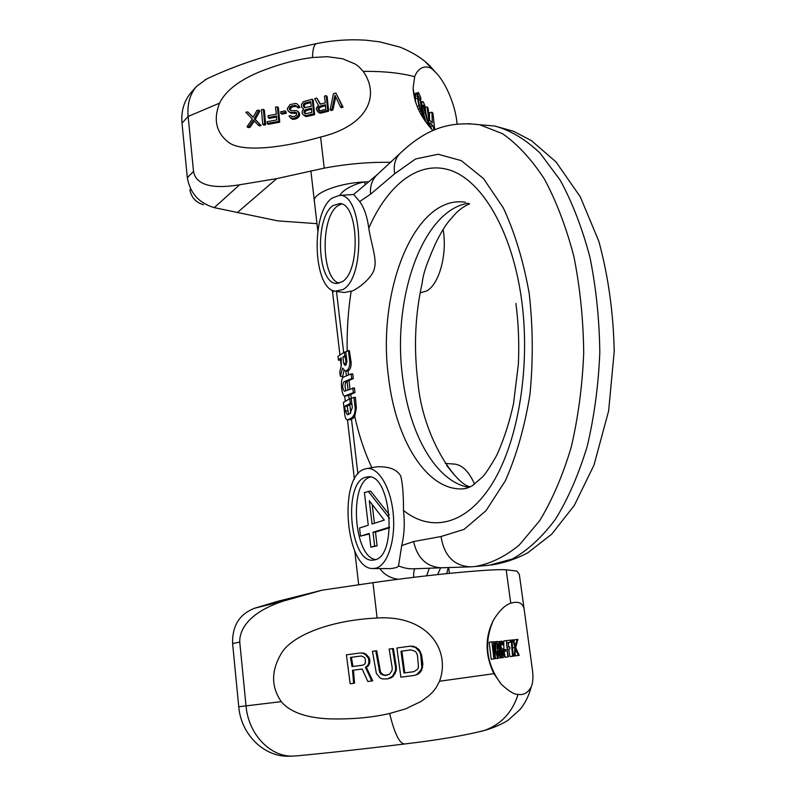 <?xml version="1.0" encoding="UTF-8"?>
<svg xmlns="http://www.w3.org/2000/svg" width="796" height="796" viewBox="0 0 796 796"><rect width="100%" height="100%" fill="white"/><g stroke="black" fill="none" stroke-linecap="round" stroke-linejoin="round"><path stroke-width="1.19" d="M474.595 484.227C469.232 472.008 462.705 465.312 455.004 464.118L453.76 464.028M446.765 465.57L454.108 474.754M431.332 253.158L429.989 256.69C425.502 267.088 422.905 275.894 422.178 283.087L421.641 285.475M443.093 229.437C447.561 254.043 439.133 284.57 426.566 291.018L420.139 292.878M365.235 184.781L364.697 181.976M364.279 181.995C357.613 183.04 343.673 188.473 339.802 195.388M353.653 194.503L359.692 201.537C364.2 207.776 367.235 216.661 368.787 228.183C370.647 241.357 377.115 259.605 374.538 267.536C373.841 275.824 360.887 286.868 352.718 290.839L344.37 292.49L336.489 291.435L343.673 352.479M332.081 198.085L339.245 195.418C362.837 192.652 366.23 277.615 342.887 289.575L334.927 291.227C312.908 288.371 310.659 212.522 332.081 198.085M373.175 568.553L390.597 568.603C395.503 568.016 398.139 567.12 398.517 565.906L401.711 545.598C404.328 534.832 404.925 523.121 403.502 510.465C431.472 532.952 466.983 525.161 492.913 482.525C518.773 440.029 530.972 364.389 521.251 297.386C511.559 230.303 482.018 180.881 450.436 170.314C418.726 159.787 387.682 184.801 368.787 228.183M401.711 545.598L413.572 541.539L441.034 536.524L464.078 529.37L486.058 510.644L505.37 480.754C516.475 455.7 524.673 426.905 529.967 394.368C533.25 360.628 532.992 326.947 529.191 293.326C523.4 260.979 514.763 232.472 503.281 207.806L483.51 178.583L461.252 160.613L438.099 154.245L415.512 158.991L394.687 173.757L370.558 194.194L359.692 201.537M346.31 356.28L345.225 356.877L346.36 364.687M345.414 371.055L348.121 370.896C350.27 369.613 351.275 366.787 351.126 362.429L349.374 350.628L345.753 351.603L346.957 361.842L345.116 365.533L343.653 363.255L342.907 356.897L344.787 356.041L344.34 352.18L337.992 356.359L338.439 360.18L341.176 357.842L341.285 365.563L339.793 371.832L340.31 376.259L342.569 368.06L345.225 371.055C348.18 370.369 349.723 367.493 349.832 362.439L348.439 350.638M344.777 396.01L347.812 395.731L354.946 392.587L354.449 387.901L344.469 391.244C342.38 388.677 342.161 385.543 343.812 381.841L351.733 378.568L351.185 373.901L343.265 377.195C339.852 379.254 341.723 396.219 344.618 396.01L353.384 392.627L352.837 387.931M346.011 390.547C344.718 386.985 344.777 384.07 346.18 381.791L353.344 378.548L352.737 373.881L351.185 373.901M347.384 419.93L350.29 419.671L352.976 418.378L354.737 416.398L356.369 407.91L355.394 397.294L351.215 398.219L352.32 407.612L350.051 413.572L347.404 414.806L345.265 410.945L344.718 406.288L350.33 403.433L349.782 398.736L343.355 402.458L344.578 412.935C344.986 417.204 345.872 419.532 347.245 419.93L350.728 418.447C353.732 416.766 355.215 413.263 355.175 407.94L353.921 397.323M348.578 414.219L347.136 406.219L351.842 403.612M376.219 466.934L377.025 466.794C389.224 466.366 397.144 469.491 400.786 476.167C402.627 483.55 403.532 494.983 403.502 510.465M375.811 568.205C387.523 565.439 395.831 540.166 393.214 513.649C390.746 487.092 378.19 466.605 366.548 468.595L364.12 469.252C338.151 477.112 345.544 568.722 372.468 568.533L375.811 568.205M398.517 565.906C404.209 568.185 409.482 569.14 414.358 568.772L441.292 567.797C426.616 566.901 417.383 558.145 413.572 541.539M448.307 567.538L446.655 573.637M440.646 567.817L437.571 574.593M333.315 290.729L332.708 293.207L339.862 354.568M340.31 376.259L342.787 376.219L343.981 370.548M338.439 360.18L340.907 360.16L341.365 359.523M345.822 352.17L344.34 352.18M346.28 356.031L344.787 356.041M345.225 356.877L342.907 356.897M332.967 205.617L339.842 203.527C358.906 203.736 360.807 272.013 341.972 281.854L336.24 283.436C317.236 283.376 314.559 217.776 332.967 205.617M339.195 283.157C321.305 279.008 320.161 217.368 337.723 205.856L341.534 203.945M375.682 559.578C353.732 557.071 348.777 483.192 369.961 477.122L370.269 477.013M389.264 514.723L370.598 491.062L364.409 492.565L368.259 525.231L359.553 528.007L360.498 536.126L369.225 533.439L370.846 547.17L374.657 546.066L373.025 532.265L389.543 527.171M360.498 536.126L369.284 533.987M370.846 547.17L377.105 545.857L375.473 532.076L389.513 527.758M374.428 523.261L372.2 504.505M365.075 477.391L368.13 476.794C390.995 473.67 397.851 556.026 374.816 559.857L373.075 560.155C350.121 563.25 342.728 483.938 365.075 477.391M354.946 392.587L353.384 392.627M353.344 378.548L351.733 378.568M351.265 398.706L349.782 398.736M351.822 403.393L350.33 403.433M347.136 406.219L344.718 406.288M415.044 568.752C414.029 569.448 413.552 572.314 413.631 577.349M380.05 568.752C384.07 574.523 390.12 578.035 398.209 579.279M389.523 518.385L368.16 491.212M375.473 532.076L373.025 532.265M377.105 545.857L374.657 546.066M369.294 500.744L384.289 520.116L372.05 524.017L369.294 500.744M432.925 130.584C420.716 117.4 414.099 103.281 413.064 88.217L414.686 76.675C419.373 64.367 429.541 65.67 433.482 70.307L435.312 72.078C443.909 80.008 455.133 102.614 457.023 123.35L457.103 124.146M320.589 137.051C366.777 125.907 380.657 96.555 363.255 71.411L358.807 66.655L355.066 63.949L342.529 58.745L327.325 56.685L312.44 57.531C295.863 59.551 277.744 64.526 258.103 72.466C238.153 81.043 225.308 91.261 219.567 103.142C213.298 119.281 216.034 132.136 227.746 141.688C238.77 151.529 274.71 150.026 320.589 137.051L324.251 168.135C346.887 163.896 369.085 161.956 390.856 162.334M237.178 212.691L276.719 178.622L239.626 184.781C205.129 190.463 195.219 181.239 193.528 171.429L187.319 177.717C190.055 193.169 199.03 203.149 214.263 207.637L277.864 220.88L316.977 223.676M324.251 168.135L276.719 178.622M368.757 181.836C340.917 181.995 311.027 193.309 314.46 201.866L314.32 200.662M434.745 129.828L432.934 113.181L431.93 112.216L429.492 112.753L429.512 119.659M425.024 120.694L421.661 111.082L420.716 104.385L420.776 97.55L418.646 92.933L415.333 93.341L415.462 101.908M430.258 126.116L430.736 127.27M189.886 189.647C191.249 197.438 195.786 202.463 203.487 204.731M193.528 171.429L188.125 116.465C187.08 104.186 189.906 94.147 196.592 86.346L191.329 92.266C184.115 100.624 181.01 110.913 182.005 123.131L187.299 177.588M196.592 86.346L206.572 79.023M335.743 96.883L332.877 110.047L331.066 110.535L330.151 109.649L331.972 109.161L334.967 95.311L340.399 106.833L342.19 106.326L335.872 93.013L333.474 93.679L330.151 109.649M335.872 93.013L343.096 107.221L341.305 107.729L340.399 106.833M320.539 104.087L316.838 98.077L314.699 98.614L318.38 105.281L316.191 108.654L317.624 111.669L320.43 112.166L327.733 110.286L326.241 95.649L324.43 96.127L325.305 102.863L320.141 104.196L316.838 98.077M317.624 111.669L319.823 113.122L321.365 113.032L320.43 112.166M326.241 95.649L327.146 96.535L328.649 111.171L321.365 113.032M303.475 115.012L305.704 116.475L307.266 116.425L306.311 115.559L313.704 113.818L312.261 99.211L303.395 101.649L301.555 104.405L301.555 107.022L303.674 109.102L302.271 111.002L302.122 113.191L303.475 115.012L306.311 115.559M312.261 99.211L313.176 100.087L314.639 114.684L307.266 116.425M290.391 117.848L292.649 119.33L294.221 119.291L293.256 118.435L296.052 117.539L298.47 115.221L298.619 112.743L296.858 110.624L291.117 110.584L289.386 109.341L289.774 107.301L291.834 105.878L295.615 105.39L297.107 107.042L298.968 106.634L297.346 104.017L295.654 103.381L290.043 104.584L287.346 108.465L287.535 110.047L289.674 112.156L296.391 112.604L296.56 115.032L294.739 116.325L291.913 116.624L290.898 115.619L289.018 116.017L290.391 117.848L293.256 118.435M298.211 111.589L299.565 113.599L299.415 116.077L297.017 118.405L294.221 119.291M290.421 110.286L290.729 108.157L292.789 106.744L291.834 105.878M296.809 106.435L292.789 106.744M297.346 104.017L299.903 107.49L298.042 107.898L297.107 107.042M288.301 111.171L290.63 113.002L293.525 113.34L292.57 112.495M296.649 113.171L293.525 113.34M291.973 116.634L290.898 115.619M285.058 110.873L286.023 111.719L286.182 113.281L281.774 114.156L280.799 113.311L285.217 112.435L285.058 110.873L280.64 111.748L280.799 113.311M276.61 117.032L269.227 118.385L268.232 117.539L276.53 116.017L276.779 119.937L267.187 121.688L267.247 123.46L278.749 121.35L277.416 106.803L275.506 107.162L276.371 114.166L268.073 115.689L268.232 117.539M277.416 106.803L278.391 107.659L279.754 122.206L268.262 124.315L267.247 123.46M263.367 109.37L264.381 110.236L265.695 124.763L263.755 125.091L262.73 124.246L264.67 123.907L263.367 109.37L261.436 109.709L262.73 124.246M254.302 121.022L250.093 127.31L248.123 127.609L247.059 126.753L249.039 126.455L253.347 120.047L258.193 125.002L260.133 124.683L254.232 118.664L258.849 110.147L256.909 110.465L253.108 117.261L247.785 111.918L245.815 112.216L252.272 118.972L247.059 126.753M258.849 110.147L259.874 111.002L255.257 119.509L261.178 125.529L259.227 125.858L258.193 125.002M253.178 117.151L247.785 111.918M325.584 105.808L320.629 107.072L319.713 106.206L325.494 104.734L325.833 109.281L320.052 110.763L318.48 110.246L318.042 108.505L319.713 106.206M319.216 110.694L319.186 108.375L320.629 107.072M305.097 113.778L305.087 111.739L306.55 110.465L305.614 109.609L311.465 108.236L311.773 112.485L304.977 113.768L303.913 111.868L305.614 109.609M311.554 109.291L306.55 110.465M304.55 107.659L304.38 105.172L305.793 103.848L304.858 102.983L310.699 101.609L311.276 106.375L304.48 107.649L303.256 105.341L304.858 102.983M310.838 102.664L305.793 103.848M343.096 107.221L342.19 106.326M332.877 110.047L331.972 109.161M328.649 111.171L327.733 110.286M319.823 113.122L318.897 112.246M319.743 107.609L318.828 106.744M319.186 108.375L318.271 107.51M318.957 109.37L318.042 108.505M319.027 110.286L318.111 109.42M314.639 114.684L313.704 113.818M305.704 116.475L304.759 115.619M305.654 110.982L304.719 110.127M305.087 111.739L304.152 110.883M304.848 112.724L303.913 111.868M304.898 113.331L303.953 112.475M304.311 107.152L303.375 106.286M304.191 106.196L303.256 105.341M304.908 104.385L303.982 103.52M304.38 105.172L303.445 104.306M296.361 113.052L295.406 112.196M295.396 112.942L294.45 112.087M291.943 113.36L290.988 112.515M290.63 113.002L289.674 112.156M299.435 106.286L298.5 105.42M299.903 107.49L298.968 106.634M296.56 106.256L295.615 105.39M295.276 106.206L294.331 105.341M291.585 107.321L290.63 106.465M290.729 108.157L289.774 107.301M290.222 109.241L289.266 108.395M290.341 110.196L289.386 109.341M299.565 113.599L298.619 112.743M299.654 114.813L298.709 113.957M299.415 116.077L298.47 115.221M298.241 117.539L297.276 116.684M297.017 118.405L296.052 117.539M295.784 118.962L294.819 118.106M292.649 119.33L291.674 118.475M286.182 113.281L285.217 112.435M279.754 122.206L278.749 121.35M265.695 124.763L264.67 123.907M255.257 119.509L254.232 118.664M261.178 125.529L260.133 124.683M250.093 127.31L249.039 126.455M431.93 112.216L432.327 122.882L429.621 120.146L428.029 108.077L427.024 106.893L428.895 120.156L428.537 121.967L430.716 128.056M428.785 125.34L429.422 125.201M428.079 123.42L428.795 123.261M427.671 122.156L428.537 121.967M427.273 120.763L428.507 120.494M427.213 120.534L428.895 120.156M425.124 107.311L427.024 106.893M431.83 129.35L429.8 124.743L429.9 122.793L432.915 125.838L434.138 130.076M429.094 126.096L425.999 113.788L424.895 105.868L423.392 101.968L422.248 101.928L421.761 103.301L421.661 107.42L425.402 121.231M425.83 121.838L422.308 108.515L422.427 105.44L423.233 105.132L428.328 125.141M418.228 92.485L417.562 98.256L419.014 105.938L424.955 120.604M420.029 109.062L417.88 97.55L418.487 96.147L420.039 99.609L423.124 116.624M430.517 126.365L432.915 125.838M421.034 107.559L421.661 107.42M420.776 105.201L421.582 105.022M420.666 103.55L421.761 103.301M420.626 102.296L422.248 101.928M420.626 102.077L422.766 101.589M423.044 113.241L425.203 112.753M422.636 111.052L424.915 110.535M422.377 109.142L424.596 108.644M422.278 107.51L424.208 107.082M422.328 106.157L423.721 105.848M422.527 105.291L423.233 105.132M422.586 117.022L423.243 116.883M421.751 115.649L422.626 115.45M420.776 113.967L421.88 113.719M419.353 111.311L420.756 111.002M418.238 109.002L419.88 108.634M417.094 106.375L419.014 105.938M415.044 98.823L417.562 98.256M414.925 96.406L417.442 95.828M415.005 94.684L417.542 94.107M415.333 93.341L417.87 92.764M418.029 100.057L420.039 99.609M377.115 618.014C427.472 614.791 451.073 650.024 439.511 681.237L436.108 687.714L432.895 691.794L429.044 695.585L421.044 701.455L405.542 708.888L389.642 713.475C371.642 717.664 351.344 719.455 328.758 718.848C305.734 717.703 289.903 711.962 281.267 701.644C271.187 686.988 271.068 671.167 280.898 654.173C289.943 637.198 326.668 620.412 377.115 618.014L372.966 582.692L322.131 590.174L283.257 601.089C247.287 613.029 239.417 630.701 239.755 642.083L246.034 705.982C248.322 733.952 270.103 757.265 293.366 756.091L298.58 755.683M510.743 603.199C504.943 605.099 499.132 610.821 493.321 620.363C484.863 637.327 485.043 655.098 493.858 673.685L501.271 684.222C509.181 691.495 514.773 694.868 518.067 694.351C523.678 695.376 528.096 692.799 531.31 686.64C533.191 682.252 533.429 675.685 532.017 666.948L524.116 609C522.654 602.88 518.186 600.95 510.743 603.199L506.186 569.787C491.55 568.722 429.77 574.563 372.966 582.692M239.755 642.083L232.601 643.536C232.153 625.825 239.496 614.054 254.62 608.234L277.605 601.358L322.131 590.174M506.186 569.787L516.922 571.1L519.34 574.404L520.067 579.667M362.19 669.028L352.519 670.292L362.18 669.018L367.832 681.476L371.782 680.958L365.424 667.337L367.513 665.804L368.846 663.118L368.707 658.74L365.633 654.76L362.996 653.227L360.041 652.999L346.389 654.839L350.17 683.774L353.603 683.326L352.519 670.292M371.782 680.958L372.687 680.819L366.319 667.227L368.409 665.695L369.742 663.018L369.613 658.65L366.568 654.67L363.941 653.148L360.041 652.999M353.603 683.326L354.548 683.187L353.444 670.182M387.513 678.918L391.144 677.794L393.284 676.252L396.209 670.819L396.438 667.635L393.383 648.521L389.154 649.058L392.259 668.182L391.96 670.749L389.453 674.232L385.035 675.446L380.966 674.083L379.682 672.361L375.782 650.869L372.428 651.327L376.369 673.426L380.12 677.973L382.438 678.938L387.513 678.918L392.418 676.381L395.353 670.938L395.592 667.745L392.478 648.601M387.304 675.137L383.622 674.988L380.558 672.242L376.707 650.79L375.782 650.869M414.139 675.466L417.691 674.351L419.79 672.809L421.78 670.003L422.855 664.153L421.572 654.81L418.965 649.456L413.86 646.352L410.119 646.183L396.905 647.994L400.876 677.177L414.139 675.466L416.855 674.481L420.965 670.123L421.83 667.466L420.756 654.899L419.681 651.874L415.442 647.367L410.119 646.183M352.956 666.481L351.414 657.327L350.459 657.426L361.245 655.974L364.429 657.436L365.324 659.197L365.374 662.949L364.429 664.332L362.827 665.167L352.031 666.6L350.459 657.426M361.344 655.994L351.414 657.327M411.015 649.914L400.985 651.237L410.885 649.894L415.074 651.227L416.507 652.939L417.472 655.347L418.477 667.267L417.562 669.297L413.87 671.685L403.94 672.978L400.985 651.237M413.91 671.665L404.786 672.859L401.851 651.158M491.908 641.875L489.132 642.243L491.202 659.227L494.266 658.819L493.649 641.775L493.629 656.7L491.908 641.875L493.918 658.869M501.57 641.088L500.435 643.685L500.495 647.944L501.331 649.984L502.982 651.198L503.44 654.322L502.306 655.536L500.704 653.257L501.609 656.342L503.46 657.516L504.037 656.372L503.798 651.795L502.953 649.078L501.261 647.864L500.853 646.133L501.46 643.228L503.052 644.83L502.435 641.357L498.784 641.576M501.709 650.292L499.52 650.581L500.793 653.247M500.017 657.894L502.764 657.605M507.122 649.307L509.928 648.939L509.778 646.869L506.962 647.198L506.913 642.651L510.176 642.292L510.276 640.193L506.395 640.601L507.758 656.919L508.375 656.829L507.122 649.277L509.928 648.939M506.913 642.72L510.176 642.292M506.395 640.601L503.759 640.959L503.908 649.675M504.097 651.427L505.152 657.257L507.758 656.919M508.475 642.521L508.554 647.009M508.714 649.098L509.947 656.601L513.241 656.163L511.888 640.024L511.191 640.093L512.544 656.262M517.082 639.457L515.241 646.213L513.559 639.835L512.843 639.914L514.952 647.626L514.186 656.033L514.913 655.934L515.5 649.287L518.425 655.456L519.201 655.357L515.708 647.536L517.868 639.367L514.445 639.805L513.918 641.516M511.828 646.402L512.097 649.735M514.982 654.183L515.828 655.805L518.425 655.456M232.601 643.536L238.75 706.748C240.989 734.758 264.541 757.454 289.505 756.2L293.366 756.091M492.127 641.964L493.351 641.795M494.515 651.138L495.5 651.019L497.689 658.322L495.808 650.262L495.709 641.984L494.067 641.745L495.44 658.64L494.515 651.138L495.5 651.019M495.45 648.859L494.346 648.979L494.286 643.546L495.57 643.805L495.45 648.859M499.142 649.526L498.923 641.695L496.843 641.526L498.216 658.242L500.236 657.605L499.142 649.526L500.933 649.317M497.152 643.656L498.754 643.855L498.604 648.511L497.221 648.67L497.152 643.656M499.49 652.69L499.719 655.526L498.177 656.093L497.391 650.8L498.774 650.64L499.49 652.69L497.649 652.939M505.888 651.188L505.689 649.456L504.326 649.616L504.515 651.357L505.888 651.188L504.515 651.357M494.266 658.799L495.44 658.64M495.759 658.581L497.241 658.382M494.326 648.65L495.619 648.481M494.296 647.944L495.709 647.755M494.266 646.869L495.739 646.67M494.246 645.785L495.729 645.586M494.256 644.7L495.669 644.511M494.276 643.974L495.57 643.805M494.286 643.606L495.391 643.457M497.689 658.322L498.216 658.242M495.48 641.705L496.843 641.526M497.152 643.705L498.535 643.526M497.202 648.352L498.813 648.133M497.172 647.645L498.943 647.407M497.142 646.581L498.983 646.332M497.132 645.864L498.973 645.626M497.132 644.79L498.893 644.561M497.142 644.073L498.754 643.855M497.798 653.994L499.649 653.745M497.51 651.884L499.281 651.645M497.43 651.178L499.042 650.969M497.4 650.82L498.774 650.64M498.177 656.083L499.56 655.904M498.107 655.735L499.719 655.526M497.978 655.038L499.739 654.81M503.052 644.83L502.505 644.889M500.923 644.392L502.415 644.193M501.181 643.646L502.246 643.506M501.45 643.248L501.987 643.178M500.236 657.586L502.256 657.327M500.316 656.511L501.609 656.342M500.236 654.74L501.022 654.64M500.067 653.337L500.704 653.257M502.306 655.536L503.012 655.446M501.898 655.237L503.301 655.048M501.599 654.561L503.44 654.322M501.291 653.546L503.45 653.257M500.694 652.561L503.291 652.213M500.376 651.536L502.982 651.198M500.027 650.879L502.624 650.531M499.629 650.571L502.236 650.223M499.43 650.232L501.331 649.984M499.381 648.093L500.495 647.944M499.46 646.66L500.356 646.541M499.44 645.238L500.336 645.118M499.321 643.835L500.435 643.685M499.102 642.462L500.823 642.233M498.943 641.785L501.201 641.476M503.201 649.765L504.326 649.616M510.276 640.223L511.191 640.093M513.241 656.163L514.186 656.033M512.375 647.964L514.952 647.626M511.888 640.044L512.843 639.914M363.941 653.148L362.996 653.227M366.568 654.67L365.633 654.76M368.717 656.889L367.802 656.979M369.613 658.65L368.707 658.74M370.021 661.098L369.125 661.197M369.742 663.018L368.846 663.118M368.409 665.695L367.513 665.804M366.319 667.227L365.424 667.337M396.438 667.635L395.592 667.745M396.209 670.819L395.353 670.938M395.323 673.456L394.458 673.585M393.284 676.252L392.418 676.381M391.144 677.794L390.269 677.923M379.742 669.834L378.876 669.953M380.558 672.242L379.682 672.361M381.841 673.963L380.966 674.083M383.622 674.988L382.747 675.107M385.901 675.316L385.035 675.446M413.86 646.352L412.995 646.432M416.298 647.287L415.442 647.367M418.965 649.456L418.129 649.536M420.507 651.785L419.681 651.874M421.572 654.81L420.756 654.899M422.855 664.153L422.039 664.252M422.646 667.356L421.83 667.466M421.78 670.003L420.965 670.123M419.79 672.809L418.965 672.928M417.691 674.351L416.855 674.481M404.786 672.859L403.94 672.978M468.307 203.209C421.999 210.353 391.851 299.744 402.676 377.692C409.403 434.109 436.118 481.968 469.063 487.401M476.466 566.424L489.301 565.21L512.325 559.011C527.579 550.494 541.937 537.28 555.409 519.35C568.036 498.843 578.612 474.575 587.149 446.546C594.214 416.855 598.433 385.572 599.806 352.698C599.418 319.694 596.124 287.853 589.926 257.198C582.184 227.994 572.264 202.284 560.145 180.085L540.006 153.041C525.4 139.27 510.326 130.265 494.794 126.037L482.147 124.952M441.034 536.524C444.108 555.757 453.889 565.866 470.386 566.851L474.316 566.623C489.62 564.205 504.604 557.011 519.271 545.051L539.758 520.574C552.255 499.938 562.732 475.52 571.19 447.312C578.185 417.422 582.364 385.921 583.717 352.827C583.329 319.594 580.065 287.535 573.916 256.67C566.245 227.268 556.404 201.398 544.404 179.06C531.469 159.24 517.509 144.116 502.515 133.688L479.699 124.743L468.187 123.669M351.096 291.635C348.111 311.037 346.807 330.857 347.175 351.076M348.121 370.896L348.439 374.846M346.389 375.662L345.842 371.055M350.698 394.279L351.295 398.189M349.116 398.995L348.688 395.274M348.021 389.642L347.046 381.324M348.956 380.329L349.961 388.896M354.737 416.398C358.916 435.273 364.628 452.367 371.871 467.68M357.901 473.958L351.474 419.074M350.767 413.074L349.782 404.607M491.251 565.031C503.818 563.08 516.017 559.001 527.838 552.782L551.737 534.156L574.344 505.38L593.975 465.133L608.632 410.935L614.213 351.583C613.427 312.928 608.303 276.142 598.821 241.238L580.284 196.821L556.056 161.976L531.469 140.663L513.519 131.27L494.794 126.037L479.699 124.743C450.835 121.31 427.79 127.27 400.199 153.24C395.134 158.404 393.304 165.25 394.687 173.757M399.831 153.608L377.563 174.334C372.23 179.19 369.901 185.806 370.558 194.194M345.962 363.235L343.653 363.255M351.126 362.429L349.832 362.439M465.481 202.244C414.258 194.144 376.518 292.241 388.627 377.941C395.702 439.322 426.308 490.246 462.078 488.893L464.118 488.784M347.812 395.731L345.434 395.791M346.18 381.791L343.812 381.841M356.369 407.91L355.175 407.94M352.976 418.378L350.728 418.447M350.29 419.671L347.902 419.751M347.683 410.875L345.265 410.945M426.666 575.807L429.293 568.225M414.686 76.675C400.259 72.884 383.125 71.133 363.255 71.411M317.087 43.491L316.44 43.631C314.062 44.596 312.728 49.233 312.44 57.531M424.636 61.073L433.482 70.307M219.567 103.142L188.125 116.465L182.005 123.131M239.626 184.781L214.263 207.637M439.511 681.237L493.858 673.685M238.75 706.748L281.267 701.644M480.943 731.464L484.595 730.4C501.231 724.33 512.385 712.32 518.067 694.351M531.31 686.64C528.862 695.694 525.151 703.266 520.176 709.355L508.286 720.062C501.211 724.937 489.122 729.275 484.595 730.4C465.192 735.444 438.526 739.962 404.607 743.981C399.493 743.723 394.508 733.554 389.642 713.475M283.257 601.089L254.62 608.234M455.004 464.118L445.312 463.441M422.178 283.087C415.164 314.519 413.671 346.937 417.701 380.319C422.537 439.442 457.809 486.625 470.506 486.734M469.71 203.866C465.65 205.298 461.183 208.263 456.307 212.781L448.437 221.676C441.491 230.969 435.342 242.641 429.989 256.69M317.803 230.81L310.868 170.792M339.245 195.418L353.971 194.483M366.548 468.595L377.025 466.794M469.282 566.881L441.352 567.787M377.563 174.334L353.613 194.503M354.399 479.212L347.484 419.92M345.265 400.866L344.698 396.01M342.579 377.841L342.389 376.229M341.185 365.852L340.519 360.16M332.211 290.222L332.619 292.411M336.24 283.436L337.375 283.456M515.908 303.435C518.504 323.375 519.32 343.683 518.365 364.339L513.51 403.691C509.549 421.96 504.007 439.084 496.863 455.063C490.296 466.605 485.48 473.938 482.416 477.063L472.297 485.739C468.177 487.968 464.764 489.013 462.078 488.893L464.317 488.754M448.655 567.528L449.402 573.359M358.678 584.742L354.797 551.081M413.064 88.217L415.273 101.311M205.02 79.769C236.601 64.556 273.744 52.506 316.44 43.631C332.977 40.268 349.484 39.133 365.971 40.218L379.553 41.83L399.97 47.103C414.607 53.163 425.353 60.317 432.218 68.585L435.312 72.078M424.467 119.042L425.512 121.101M417.98 101.361L418.587 103.669M423.144 116.226L422.208 114.087M493.321 620.363C483.61 642.919 486.256 664.212 501.271 684.222M524.116 609L519.34 574.404M296.371 755.892C327.345 752.996 363.424 749.026 404.607 743.981"/></g></svg>
